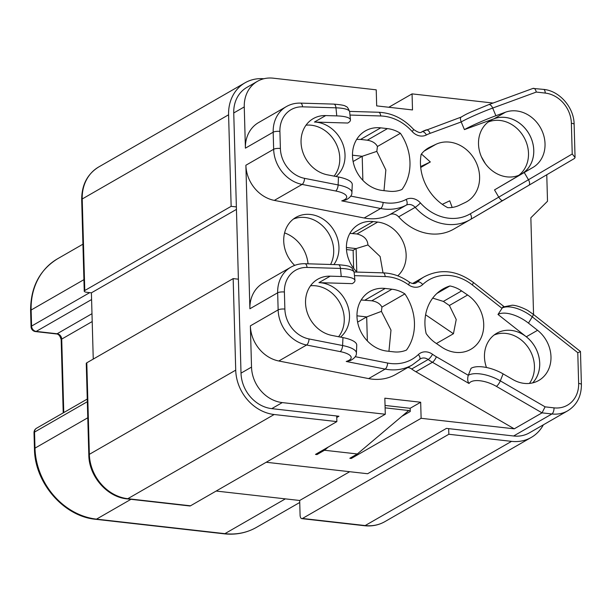 <?xml version="1.0" encoding="UTF-8"?>
<svg xmlns="http://www.w3.org/2000/svg" width="612" height="612" viewBox="0 0 612 612"><rect width="100%" height="100%" fill="white"/><g stroke="black" fill="none" stroke-linecap="round" stroke-linejoin="round"><path stroke-width="0.92" d="M301.77 518.632L364.477 525.723A5.018 2.196 -83.5 0 0 365.173 525.555L511.54 441.359L448.841 434.268L302.466 518.463A5.018 2.196 96.5 0 1 301.77 518.632A5.018 2.196 96.5 0 1 300.079 514.944L299.681 500.486L216.158 491.046M236.439 209.396L91.402 292.827L93.254 359.083M91.402 292.827L87.003 292.329A5.018 1.385 -1.6 0 1 84.242 291.174A5.018 1.385 -1.6 0 1 84.777 290.524L231.145 206.328L228.59 114.788A41.792 35.748 60.1 0 1 245.075 82.781A41.792 35.748 60.1 0 1 263.818 78.757M86.797 362.801L89.352 454.341A5.018 1.385 -1.6 0 0 88.816 454.991L86.261 363.444A5.018 1.385 -1.6 0 1 86.797 362.801L233.164 278.598L238.389 279.194L236.37 206.917L231.145 206.328M88.816 454.991C88.916 476.251 107.146 497.166 127.097 498.879L189.804 505.971A5.018 2.196 -83.5 0 0 190.5 505.803L127.793 498.711L274.161 414.515A41.792 35.748 60.1 0 1 235.719 370.145L233.164 278.598M238.389 279.194L241.013 373.144A33.431 28.596 60.1 0 0 271.766 408.64L336.707 415.984L336.868 421.607L190.5 505.803M349.712 471.707L299.681 500.486M401.9 416.298L410.254 411.493L410.231 410.69L385.109 407.852M448.841 434.268L448.68 428.645L513.621 435.989A33.431 28.596 60.1 0 0 529.395 432.852L567.676 410.828C576.802 405.167 581.377 396.423 581.4 384.581A5.018 1.385 178.4 0 0 578.638 383.426A28.42 24.304 60.1 0 1 554.021 407.86L545.093 406.85L500.302 380.855A25.077 10.771 -158.1 0 0 468.279 375.286L471.079 368.302A25.077 10.771 21.9 0 1 503.102 373.871L512.933 379.578A30.952 26.477 60.1 0 0 538.774 380.465A30.952 26.477 60.1 0 0 537.566 330.296L528.462 323.121A25.077 11.758 -148.6 0 0 497.992 314.461L526.305 336.776L537.566 330.296M511.54 441.359A41.792 35.748 60.1 0 0 531.254 437.435A41.792 35.748 60.1 0 0 543.372 424.812M336.868 421.607L274.161 414.515M410.231 410.69L410.162 408.281L385.04 405.442M236.37 206.917L233.746 112.968L244.257 106.924A33.431 28.596 60.1 0 1 257.445 81.32A33.431 28.596 60.1 0 1 273.212 78.175L376.227 89.826L376.678 105.891L412.503 109.938L412.06 93.881L388.796 107.261M257.445 81.32L246.934 87.363A33.431 28.596 60.1 0 0 233.746 112.968M408.739 410.522L357.324 453.966L349.819 458.289L351.311 458.457L421.117 418.302L514.256 428.828L542.033 412.855L545.093 406.85M328.292 447.035L324.482 450.256L316.978 454.571L316.947 453.561M357.324 453.966L324.482 450.256M493.081 103.045L412.06 93.881M241.013 373.144L251.524 367.101A33.431 28.596 60.1 0 0 282.277 402.597L385.292 414.248L315.486 454.402L316.978 454.571M336.707 415.984L338.949 416.237L336.753 417.506M448.68 428.645L446.439 428.392L367.628 473.734L266.197 462.259M449.919 285.965A45.801 39.176 60.1 0 0 443.004 288.963A45.801 39.176 60.1 0 0 426.143 333.54A32.597 27.884 60.1 0 0 435.591 342.972L441.604 347.065A32.597 27.884 60.1 0 0 470.873 349.284A32.597 27.884 60.1 0 0 467.622 295.007L461.609 290.914A32.597 27.884 60.1 0 0 449.919 285.965L436.93 293.431M406.46 350.079A48.402 41.402 60.1 0 0 404.892 293.898A32.597 27.884 60.1 0 0 391.932 289.216L385.216 288.451A32.597 27.884 60.1 0 0 369.839 291.519A32.597 27.884 60.1 0 0 358.364 325.293A32.597 27.884 60.1 0 0 386.968 351.089L393.684 351.846A32.597 27.884 60.1 0 0 406.46 350.079M388.941 351.311L390.984 330.09L381.414 311.378L381.942 307.102L404.892 293.898M546.768 174.757L547.511 201.249L530.856 217.78L533.557 314.522M340.486 337.113A30.921 26.454 60.1 0 0 347.509 305.136A30.921 26.454 60.1 0 0 321.063 282.798A30.921 26.454 60.1 0 0 318.936 282.645L330.189 276.173L341.251 276.502L340.448 268.431A5.018 2.295 -88.3 0 0 338.352 264.713L304.952 263.718C299.842 263.588 295.145 264.744 290.853 267.192L263.084 283.165A33.431 28.596 60.1 0 0 249.895 308.769L245.879 165.248A33.431 28.596 60.1 0 0 274.329 200.392L302.099 184.419A5.018 2.088 -78.9 0 0 304.562 178.352A28.42 24.304 60.1 0 1 280.388 148.487L279.906 131.404A5.018 1.385 -1.6 0 0 273.182 132.192L273.656 149.274A5.018 1.385 -1.6 0 1 280.388 148.487M336.003 176.508A30.921 26.454 60.1 0 0 343.026 144.539A30.921 26.454 60.1 0 0 316.58 122.193A30.921 26.454 60.1 0 0 314.446 122.04L325.706 115.569L336.768 115.898L335.965 107.827A5.018 2.295 -88.3 0 0 333.861 104.109L300.461 103.114C295.359 102.984 290.662 104.139 286.37 106.587L258.593 122.568A33.431 28.596 60.1 0 0 245.404 148.165L244.257 106.924M251.524 367.101L250.369 325.852A33.431 28.596 60.1 0 0 278.812 360.996L306.589 345.015A5.018 2.088 -78.9 0 0 309.052 338.956A28.42 24.304 60.1 0 1 284.871 309.091A5.018 1.385 178.4 0 0 278.139 309.879A33.431 28.596 60.1 0 0 306.589 345.015L340.142 351.594A20.058 6.196 2.5 0 1 346.216 361.47L350.531 360.499M385.292 414.248L384.841 398.183L420.673 402.237L410.162 408.281M351.288 457.439L351.311 458.457M420.673 402.237L421.117 418.302M274.329 200.392L364.155 217.994A50.146 42.894 60.1 0 0 389.737 214.659A8.361 7.153 60.1 0 1 398.657 216.847A50.146 42.894 60.1 0 0 453.76 229.118L470.268 219.616A50.146 42.894 60.1 0 0 470.582 219.44L503.163 200.262C502.131 201.096 500.654 200.032 498.719 197.095L494.511 189.904L533.014 167.397A30.952 26.477 60.1 0 0 541.345 129.354A30.952 26.477 60.1 0 0 505.466 112.21L495.888 115.722A25.077 1.89 157.3 0 0 464.416 129.614L494.205 118.69L505.466 112.21M333.884 264.575A30.921 26.454 60.1 0 0 335.69 233.738A30.921 26.454 60.1 0 0 310.506 214.475A30.921 26.454 60.1 0 0 295.917 217.382A30.921 26.454 60.1 0 0 294.686 265.386M397.746 275.836A30.921 26.454 60.1 0 0 403.974 243.958A30.921 26.454 60.1 0 0 377.688 222.072L373.213 221.567A30.921 26.454 60.1 0 0 358.617 224.474A30.921 26.454 60.1 0 0 356.972 272.08M572.228 153.987L528.462 179.737A5.018 2.601 59.5 0 1 528.753 185.36L574.546 158.416L575.058 157.491L572.228 153.987L571.371 123.249A5.018 1.385 -1.6 0 1 574.133 124.404C574.064 107.421 559.483 90.752 543.54 89.39A5.018 2.196 96.5 0 1 545.231 93.078L536.303 92.068L492.683 108.056L495.888 115.722M536.303 92.068C535.523 89.168 534.414 87.96 532.968 88.434L543.54 89.39M407.791 367.506A8.361 7.153 60.1 0 1 411.654 369.005A50.146 42.894 60.1 0 0 415.923 371.767L514.256 428.828M278.812 360.996L368.638 378.599A50.146 42.894 60.1 0 0 395.765 374.422L412.281 364.928L420.475 358.8A8.361 7.153 60.1 0 0 419.694 359.336M528.462 323.121L532.295 316.84A5.018 1.102 128.2 0 0 533.144 314.201L580.474 351.495L581.4 384.581M579.931 351.854L577.782 352.688L578.638 383.426M421.438 154.002L430.328 161.966L420.712 167.497M430.328 161.966L420.62 166.556M442.3 204.339L449.728 200.828L452.184 207.437M465.043 202.595A32.597 27.884 60.1 0 0 466.749 201.7A32.597 27.884 60.1 0 0 475.21 160.528A32.597 27.884 60.1 0 0 435.943 144.302L430.121 147.056A32.597 27.884 60.1 0 0 428.415 147.943A32.597 27.884 60.1 0 0 421.14 154.392A45.801 39.176 60.1 0 0 447.732 207.675A32.597 27.884 60.1 0 0 459.222 205.341L465.043 202.595M330.572 264.483A30.921 26.454 60.1 0 0 305.25 217.497A30.921 26.454 60.1 0 0 293.393 219.065M349.896 233.379L356.995 233.975C363.933 235.735 367.575 239.391 367.934 244.953L380.121 256.52L383.02 272.853M461.578 116.961C460.178 117.053 460.056 118.713 461.203 121.949L464.416 129.614M364.155 217.994L380.664 208.501L341.733 200.866A20.058 6.196 2.5 0 0 335.651 190.99A5.018 2.088 -78.9 0 0 338.122 184.931L338.474 176.99L327.359 174.81A30.921 26.454 60.1 0 1 302.053 149.527A30.921 26.454 60.1 0 1 313.245 118.629A30.921 26.454 60.1 0 1 325.706 115.569M340.142 351.594A5.018 2.088 -78.9 0 0 342.605 345.535L342.957 337.595L331.849 335.414A30.921 26.454 60.1 0 1 306.543 310.131A30.921 26.454 60.1 0 1 317.735 279.233A30.921 26.454 60.1 0 1 330.189 276.173M469.022 383.502C467.568 381.521 467.316 378.782 468.279 375.286L436.371 356.773A5.018 1.454 120.1 0 1 432.432 362.266L469.022 383.502A20.058 8.614 -158.1 0 1 496.363 386.356A5.018 1.454 -59.9 0 0 500.302 380.855L503.102 373.871M533.144 314.201L528.408 310.919C528.011 310.383 518.081 305.273 512.229 305.204L502.88 307.033L497.992 314.461M425.608 314.798L453.438 333.731L436.41 343.523M461.609 290.914L443.363 301.41L449.384 305.495L456.231 319.502L453.438 333.731M367.353 340.938L366.687 316.917L381.414 311.378M357.607 322.134L366.687 316.917L356.964 315.815M391.932 289.216L371.805 300.79L361.172 299.995M284.58 232.912A32.597 27.884 -119.9 0 1 308.035 263.81M346.491 249.566L353.124 250.316L356.123 248.587L367.934 244.953M346.407 247.493L356.123 248.587L356.781 271.889M353.629 268.263L353.124 250.316M362.87 180.341L362.197 156.29L376.816 151.371L385.851 169.945L383.999 190.661M353.116 161.514L362.197 156.29L352.481 155.188M380.733 127.847A32.597 27.884 60.1 0 0 365.349 130.914A32.597 27.884 60.1 0 0 353.874 164.689A32.597 27.884 60.1 0 0 382.477 190.485L389.194 191.242A32.597 27.884 60.1 0 0 401.977 189.475A48.402 41.402 60.1 0 0 400.409 133.294A32.597 27.884 60.1 0 0 387.45 128.612L380.733 127.847L360.583 139.437L356.681 139.398M494.136 334.993A30.921 26.454 -119.9 0 1 505.994 333.425A30.921 26.454 -119.9 0 1 531.147 352.619A30.921 26.454 -119.9 0 1 529.449 383.426M488.185 122.033A30.921 26.454 -119.9 0 1 500.05 120.465A30.921 26.454 -119.9 0 1 526.657 143.262A30.921 26.454 -119.9 0 1 518.823 175.292M341.733 200.866L346.048 199.895M494.511 189.904L521.753 173.869A30.952 26.477 60.1 0 0 530.091 135.833A30.952 26.477 60.1 0 0 494.205 118.69M338.474 176.99A25.077 7.749 2.5 0 1 352.26 184.579L351.908 192.52C352.114 195.236 350.056 197.737 345.742 200.032M334.083 176.134A30.921 26.454 -119.9 0 0 336.745 145.006A30.921 26.454 -119.9 0 0 311.324 125.223A30.921 26.454 60.1 0 0 306.023 125.177M336.768 115.898A25.077 6.051 -5.7 0 1 350.454 119.898A25.077 6.051 -5.7 0 1 347.784 123.035L314.446 122.04M342.957 337.595A25.077 7.749 2.5 0 1 356.75 345.183L356.398 353.124C356.597 355.84 354.539 358.341 350.225 360.636M338.566 336.73A30.921 26.454 -119.9 0 0 341.236 305.61A30.921 26.454 -119.9 0 0 315.807 285.819A30.921 26.454 60.1 0 0 310.513 285.773M341.251 276.502A25.077 6.051 -5.7 0 1 354.945 280.503A25.077 6.051 -5.7 0 1 352.267 283.639L318.936 282.645M532.669 382.882A30.952 26.477 60.1 0 0 526.305 336.776M443.363 301.41L432.715 298.113M371.805 300.79C376.785 301.632 380.159 303.736 381.942 307.102M387.45 128.612L367.299 140.202C372.28 141.035 375.653 143.139 377.436 146.505L376.816 151.371M367.299 140.202L360.583 139.437M532.624 382.898A30.921 26.454 60.1 0 0 537.145 351.303A30.921 26.454 60.1 0 0 511.249 330.404A30.921 26.454 60.1 0 0 496.661 333.31A30.921 26.454 60.1 0 0 486.471 367.506M506.958 176.868A30.921 26.454 60.1 0 0 521.554 173.961A30.921 26.454 60.1 0 0 532.44 141.915A30.921 26.454 60.1 0 0 505.298 117.443A30.921 26.454 60.1 0 0 490.709 120.35A30.921 26.454 60.1 0 0 479.823 152.396A30.921 26.454 60.1 0 0 506.958 176.868M377.436 146.505L400.409 133.294M63.22 412.886L61.177 339.744C60.16 335.927 58.568 333.991 56.396 333.938A5.018 2.196 -83.5 0 0 57.1 333.769L36.2 331.406A5.018 4.292 -119.9 0 1 31.579 326.081A5.018 1.385 178.4 0 0 31.051 326.732A5.018 5.018 0 0 0 35.496 331.574A5.018 2.196 -83.5 0 0 36.2 331.406L91.593 299.543M83.921 279.661L31.136 310.024L31.579 326.081L89.727 292.635M30.6 310.674C30.592 287.288 39.566 270.007 57.513 258.815A66.861 57.191 -119.9 0 0 31.136 310.024A5.018 1.385 178.4 0 0 30.6 310.674L31.051 326.732M256.443 527.376A66.861 57.191 -119.9 0 1 224.895 533.656A5.018 2.196 96.5 0 1 224.199 533.825C235.888 535.072 246.636 532.922 256.443 527.376L299.735 502.475M130.96 499.316L96.505 519.137L224.895 533.656L285.368 498.872M87.325 401.717L34.54 432.08L34.991 448.145A66.861 57.191 -119.9 0 0 96.505 519.137A5.018 2.196 96.5 0 1 95.809 519.305L224.199 533.825M87.776 417.782L34.991 448.145A5.018 1.385 178.4 0 0 34.456 448.787C34.616 482.876 63.839 516.536 95.809 519.305M87.256 399.062L36.521 428.239A5.018 4.292 -119.9 0 0 34.54 432.08A5.018 1.385 178.4 0 0 34.012 432.73L34.456 448.787M63.763 412.572L61.713 339.094A5.018 1.385 -1.6 0 0 61.177 339.744M91.984 313.704L57.1 333.769A5.018 4.292 -119.9 0 1 61.713 339.094L92.205 321.552M84.242 291.174L81.687 199.627A5.018 1.385 -1.6 0 1 82.215 198.984L228.59 114.788M81.687 199.627C81.694 184.908 87.371 174.022 98.7 166.977A41.792 35.748 60.1 0 0 82.215 198.984L84.777 290.524M127.097 498.879A5.018 2.196 -83.5 0 0 127.793 498.711A41.792 35.748 60.1 0 1 89.352 454.341L235.719 370.145M364.477 525.723C371.874 526.511 378.683 525.15 384.887 521.631A41.792 35.748 60.1 0 1 365.173 525.555L302.466 518.463M271.766 408.64L282.277 402.597M513.621 435.989L551.902 413.972L542.033 412.855L496.363 386.356M249.895 308.769L277.664 292.796L278.139 309.879L250.369 325.852M245.879 165.248L273.656 149.274A33.431 28.596 60.1 0 0 302.099 184.419L335.651 190.99M245.404 148.165L273.182 132.192A33.431 28.596 60.1 0 1 286.37 106.587M554.021 407.86A5.018 2.196 -83.5 0 1 551.902 413.972A33.431 28.596 60.1 0 0 567.676 410.828M574.546 158.416L528.753 185.36A5.018 2.601 59.5 0 1 528.745 185.367L503.163 200.262M571.371 123.249A28.42 24.304 60.1 0 0 545.231 93.078M290.853 267.192A33.431 28.596 60.1 0 0 277.664 292.796A5.018 1.385 178.4 0 1 284.396 292.008L284.871 309.091M415.923 371.767L432.432 362.266A50.146 42.894 60.1 0 1 428.163 359.504A8.361 7.153 60.1 0 0 420.475 358.8M424.116 151.103L435.943 144.302M414.89 283.379L417.262 282.017A8.361 7.153 60.1 0 1 416.091 282.889C414.301 284.022 412.006 283.738 409.214 282.04A5.018 1.216 125.7 0 1 408.541 284.817A45.135 38.602 60.1 0 0 385.2 276.57L354.463 275.66M412.618 283.478L424.284 276.769A50.146 42.894 60.1 0 0 417.262 282.017A5.018 2.547 -133.5 0 1 422.716 284.542A13.372 11.437 60.1 0 1 408.541 284.817M398.657 216.847L415.173 207.346A50.146 42.894 60.1 0 0 470.268 219.616L470.597 219.433A5.018 2.601 59.5 0 1 470.582 219.44L528.753 185.36M389.737 214.659L406.246 205.158A8.361 7.153 60.1 0 1 415.173 207.346A5.018 0.627 -41.9 0 0 420.436 202.932A45.135 38.602 60.1 0 0 470.299 213.81L528.462 179.737L524.255 172.546M406.154 199.435A45.135 38.602 60.1 0 1 383.135 202.434A5.018 2.088 -78.9 0 1 380.664 208.501A50.146 42.894 60.1 0 0 406.246 205.158A5.018 2.593 62.8 0 0 406.154 199.435A13.372 11.437 60.1 0 1 420.436 202.932M356.995 233.975L377.688 222.072M352.52 233.47L373.213 221.567M470.299 213.81A5.018 2.601 59.5 0 1 470.597 219.433M533.174 88.342L488.705 104.644A5.018 2.57 -110.1 0 1 492.683 108.056A25.077 1.89 157.3 0 0 461.203 121.949L430.129 133.34A5.018 2.57 69.9 0 0 426.151 129.928A5.018 2.57 69.9 0 0 425.944 130.027A50.146 42.894 60.1 0 0 421.92 131.779M461.027 117.19C466.78 113.717 467.69 113.61 471.286 111.851L488.705 104.644A5.018 2.57 -110.1 0 0 488.498 104.744M368.638 378.599L385.155 369.097L346.216 361.47M411.654 369.005L428.163 359.504A5.018 1.216 -54.3 0 0 432.531 354.279A45.135 38.602 60.1 0 0 436.371 356.773M355.243 356.697L387.618 363.038A5.018 2.088 -78.9 0 1 385.155 369.097A50.146 42.894 60.1 0 0 412.281 364.928M300.461 103.114A5.018 2.295 91.7 0 1 302.565 106.832A28.42 24.304 60.1 0 0 279.906 131.404M333.861 104.109C341.289 104.736 345.222 105.494 345.65 106.366C347.027 106.412 348.358 108.232 349.659 111.828A25.077 6.051 -5.7 0 0 335.965 107.827L302.565 106.832M351.908 192.52A25.077 7.749 2.5 0 0 338.122 184.931L304.562 178.352M304.952 263.718A5.018 2.295 91.7 0 1 307.056 267.436A28.42 24.304 60.1 0 0 284.396 292.008M338.352 264.713C345.78 265.34 349.704 266.098 350.133 266.97C351.51 267.016 352.849 268.836 354.141 272.432A25.077 6.051 -5.7 0 0 340.448 268.431L307.056 267.436M356.398 353.124A25.077 7.749 2.5 0 0 342.605 345.535L309.052 338.956M503.875 306.482L473.137 282.262A5.018 1.102 128.2 0 1 472.288 284.909L501.825 308.18A25.077 11.758 -148.6 0 1 532.295 316.84L577.782 352.688M449.384 305.495L467.622 295.007M365.089 300.033L385.216 288.451M430.121 147.056L426.793 148.968M385.2 276.57A5.018 2.295 -88.3 0 0 383.097 272.86L354.08 271.996M472.288 284.909A45.135 38.602 60.1 0 0 422.716 284.542M383.135 202.434L350.752 196.092M521.753 173.869L533.014 167.397M412.121 131.481A13.372 11.437 60.1 0 0 426.403 134.977A5.018 2.593 -117.2 0 0 421.859 131.81C420.704 133.317 417.95 132.529 413.605 129.43A5.018 0.627 138.1 0 1 412.121 131.481A45.135 38.602 60.1 0 0 380.718 115.974L349.98 115.056M380.718 115.974A5.018 2.295 -88.3 0 0 378.614 112.256L349.597 111.392M461.165 117.091L421.859 131.81A5.018 2.593 -117.2 0 0 421.806 131.84M430.129 133.34A45.135 38.602 60.1 0 0 426.403 134.977M432.531 354.279A13.372 11.437 60.1 0 0 418.356 354.562A5.018 2.547 46.5 0 1 419.557 359.489M387.618 363.038A45.135 38.602 60.1 0 0 418.356 354.562M56.396 333.938L35.496 331.574M82.926 244.196L57.513 258.815M36.521 428.239A5.018 5.018 0 0 0 34.012 432.73M384.887 521.631L531.254 437.435M98.7 166.977L245.075 82.781M575.058 157.491L574.133 124.404M409.214 282.04C401.059 276.264 392.353 273.197 383.097 272.86M473.137 282.262C456.728 270.305 440.441 268.469 424.284 276.769M413.605 129.43C403.629 118.636 391.971 112.906 378.614 112.256M349.659 111.828L350.454 119.898M354.141 272.432L354.945 280.503M481.422 156.81L485.331 163.618"/></g></svg>

